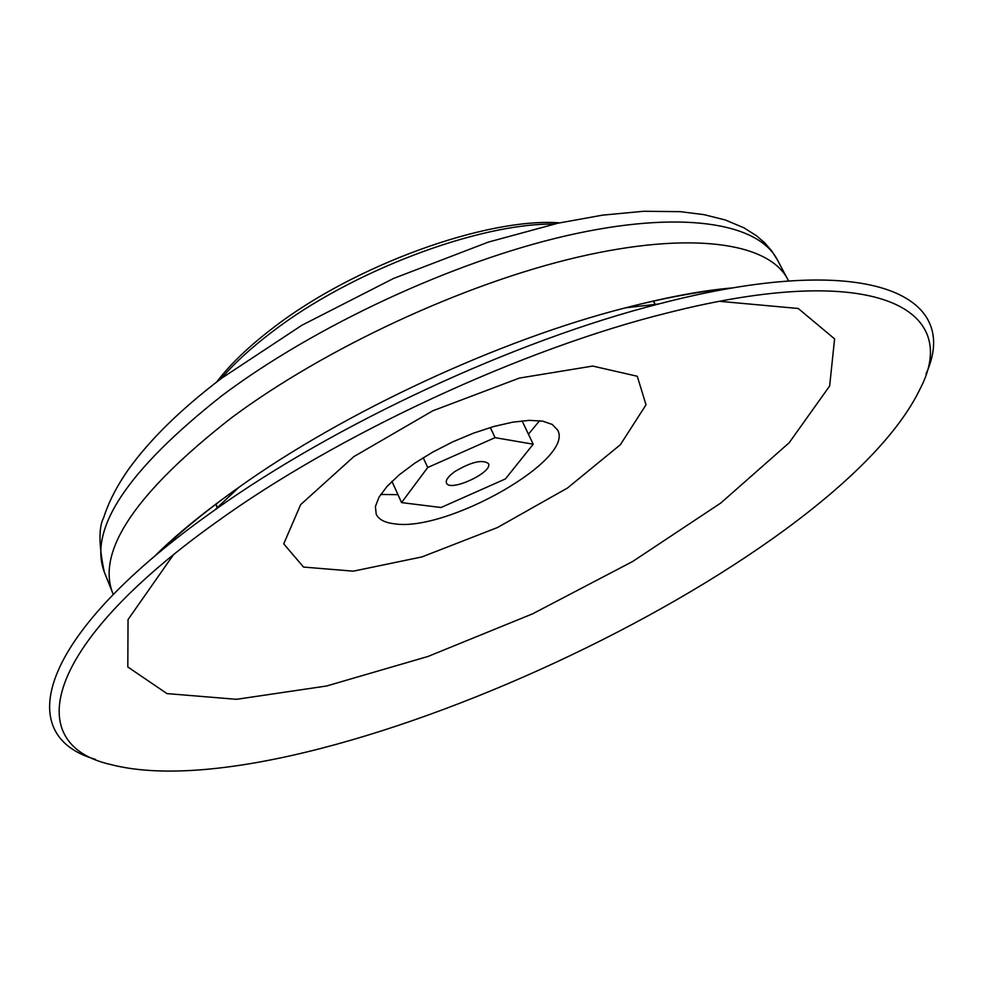 <?xml version="1.0" encoding="UTF-8"?>
<svg xmlns="http://www.w3.org/2000/svg" width="982" height="982" viewBox="0 0 982 982"><rect width="100%" height="100%" fill="white"/><g stroke="black" fill="none" stroke-linecap="round" stroke-linejoin="round"><path stroke-width="1.47" d="M427.71 467.506L401.552 502.6L441.053 507.51L505.411 478.934L533.214 444.195L495.075 437.653L427.71 467.506L423.217 457.71M454.924 471.507C448.308 476.258 445.497 480.1 446.466 483.021C449.707 492.522 493.578 472.158 488.422 463.553C482.395 459.245 471.225 461.896 454.924 471.507M353.815 456.642L300.664 504.613L283.724 543.881L303.548 567.068L353.275 571.168L421.99 556.904L497.444 527.543L567.436 488.054L620.366 444.711L646.021 404.817L637.281 376.266L592.723 366.065L519.343 378.082L432.841 410.771L353.815 456.642M394.408 523.811C446.92 532.244 575.28 459.269 557.567 430.006L552.215 424.433L542.69 421.143L529.359 420.357L512.837 422.15L493.909 426.47L473.557 433.136L452.825 441.814L432.829 452.051L414.588 463.295L399.073 474.957L387.043 486.421L379.04 497.113L375.406 506.516L376.204 514.187C378.721 519.49 384.784 522.706 394.408 523.811M173.384 554.818L128.041 619.581L127.807 666.974L166.965 693.599L236.478 699.319L326.576 686.001L428.054 656.442L532.661 613.799L632.752 561.434L720.837 502.993L789.147 442.784L829.655 385.987L834.59 338.888L798.243 308.483L719.511 301.314M213.757 524.032C42.042 647.248 22.181 744.884 110.868 764.561C303.291 814.373 833.902 568.075 920.06 388.946C962.495 308.201 874.152 260.377 667.87 312.804C522.67 348.573 336.531 434.977 215.488 522.792L213.757 524.032M926.051 373.811C962.385 294.305 867.081 249.526 658.615 304.003C515.255 340.423 335.095 424.052 214.739 510.039L205.729 516.483C37.071 638.03 13.073 736.034 95.438 759.356M216.028 503.926L217.255 507.682L215.745 504.134M653.46 300.958L655.203 304.395L653.116 301.032M554.02 224.068C477.952 223.282 350.66 271.388 272.112 331.904C251.38 347.616 234.416 363.168 221.208 378.561M559.531 222.853C486.827 217.403 354.207 265.189 273.536 327.546C249.207 346.045 230.267 364.187 216.715 381.986M522.08 420.861L533.214 444.195M490.3 427.514L495.075 437.653M391.953 481.352L401.552 502.6M380.697 494.462L397.968 494.67M528.439 434.191L539.609 420.701M729.43 288.499C698.362 291.568 663.722 298.012 625.509 307.832C499.912 339.686 344.437 411.863 239.031 487.219L231.138 492.878C202.341 513.795 177.693 534.208 157.194 554.118M788.669 280.95L787.589 279.06C768.575 242.542 690.997 230.733 577.33 257.247C463.86 283.749 324.895 348.254 231.433 417.829C136.498 492.031 96.837 550.239 112.439 592.453L113.2 594.491M104.264 571.978C98.777 545.305 98.581 527.224 103.65 517.723C108.658 501.912 117.067 485.636 128.875 468.88C150.271 439.187 181.191 408.978 221.637 378.23L301.891 325.251L393.426 278.507L488.336 242.1L557.923 223.209L602.604 215.144L643.578 211.277L680.231 211.658L704.069 214.653L725.281 219.98L743.791 227.738L756.508 235.766L764.72 242.861L771.668 250.84L777.228 259.592C757.834 222.374 680.06 209.743 566.565 235.68C453.254 261.617 314.829 325.877 221.907 395.685C127.55 470.182 88.331 528.954 104.264 571.978L112.439 592.453M154.321 556.548C173.458 537.301 199.137 516.004 231.371 492.657L239.031 487.219L214.739 510.039M733.137 287.861C703.873 290.23 667.993 296.883 625.509 307.832L658.615 304.003M777.228 259.592L787.589 279.06"/></g></svg>
